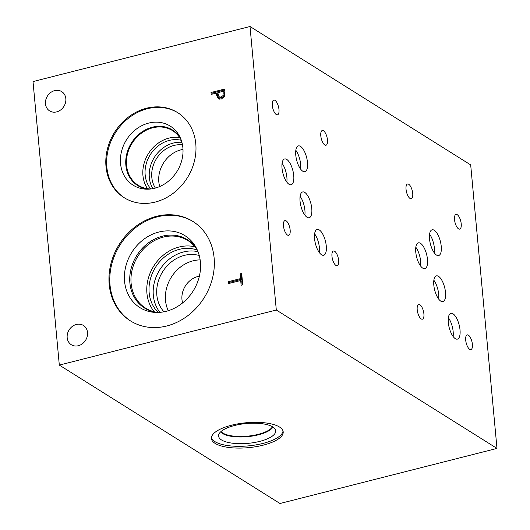 <?xml version="1.0" encoding="UTF-8"?>
<svg xmlns="http://www.w3.org/2000/svg" width="530" height="530" viewBox="0 0 530 530"><rect width="100%" height="100%" fill="white"/><g stroke="black" fill="none" stroke-linecap="round" stroke-linejoin="round"><path stroke-width="0.79" d="M223.057 95.552L223.196 91.332L224.25 91.995L224.11 96.215L222.136 97.758L220.182 97.553L218.996 96.805L221.083 97.103L223.057 95.552L224.11 96.215M223.196 91.332L217.784 92.704L218.996 96.805M224.409 96.539L221.321 99.05L218.194 98.573L216.392 94.691L216.247 93.095L211.192 94.38L211.019 92.492L224.581 89.053L224.912 92.611L224.409 96.539M211.019 92.492L212.073 93.154L224.66 89.961M212.159 94.135L212.073 93.154M216.247 93.095L217.3 93.757L217.446 95.354L219.248 99.236M250.008 26.5L33.012 81.58L59.314 365.091L276.309 310.01L496.988 448.42L470.686 164.909L250.008 26.5L276.309 310.01M166.738 325.983A58.711 50.145 122.1 0 1 130.459 320.889A58.711 50.145 122.1 0 1 110.836 264.019A58.711 50.145 122.1 0 1 156.569 216.319A58.711 50.145 122.1 0 1 192.847 221.414A58.711 50.145 122.1 0 1 212.47 278.29A58.711 50.145 122.1 0 1 166.738 325.983M106 166.533A50.244 42.91 122.1 0 1 128.598 116.951A50.244 42.91 122.1 0 1 177.583 112.579A50.244 42.91 122.1 0 1 195.782 143.743A50.244 42.91 122.1 0 1 173.184 193.324A50.244 42.91 122.1 0 1 124.192 197.703A50.244 42.91 122.1 0 1 106 166.533M56.644 111.883A11.382 9.726 122.1 0 1 49.608 110.896A11.382 9.726 122.1 0 1 45.805 99.865A11.382 9.726 122.1 0 1 54.676 90.623A11.382 9.726 122.1 0 1 61.705 91.611A11.382 9.726 122.1 0 1 65.515 102.634A11.382 9.726 122.1 0 1 56.644 111.883M78.341 345.726A11.382 9.726 122.1 0 1 71.305 344.732A11.382 9.726 122.1 0 1 67.495 333.708A11.382 9.726 122.1 0 1 76.366 324.459A11.382 9.726 122.1 0 1 83.402 325.447A11.382 9.726 122.1 0 1 87.205 336.477A11.382 9.726 122.1 0 1 78.341 345.726M228.741 283.53L228.562 281.642L240.521 278.608L240.083 273.851L241.687 273.447L242.74 284.842L241.137 285.246L240.7 280.496L228.741 283.53M59.314 365.091L279.992 503.5L496.988 448.42M229.709 283.285L229.616 282.305L241.574 279.27L241.137 274.514L241.766 274.354M228.562 281.642L229.616 282.305M240.7 280.496L241.753 281.152L242.104 285.001M240.083 273.851L241.137 274.514M240.521 278.608L241.574 279.27M182.996 149.414A27.5 23.492 -57.9 0 0 181.002 149.838A27.5 23.492 -57.9 0 0 159.715 186.54M155.389 188.064A27.5 23.492 122.1 0 1 174.006 145.445A27.5 23.492 122.1 0 1 182.486 144.856M181.923 142.332A29.779 25.433 -57.9 0 0 173.363 143.04A29.779 25.433 -57.9 0 0 152.872 188.653M179.644 137.502A32.27 27.56 -57.9 0 0 168.984 138.105A32.27 27.56 -57.9 0 0 147.532 188.706M169.202 140.43A29.779 25.433 -57.9 0 0 147.188 160.848A29.779 25.433 -57.9 0 0 150.798 188.971A32.27 27.56 122.1 0 1 138.25 185.301A32.27 27.56 122.1 0 1 127.465 154.044A32.27 27.56 122.1 0 1 152.6 127.829A32.27 27.56 122.1 0 1 172.541 130.632A32.27 27.56 122.1 0 1 181.3 140.304A29.779 25.433 -57.9 0 0 169.202 140.43M124.61 197.962A50.244 42.91 122.1 0 1 106.828 167.056A50.244 42.91 122.1 0 1 129.201 117.64A50.244 42.91 122.1 0 1 178 112.844M120.555 163.571A34.881 29.793 122.1 0 1 142.795 125.199A34.881 29.793 122.1 0 1 179.471 136.097A34.881 29.793 122.1 0 1 182.883 147.751A34.881 29.793 122.1 0 1 146.194 189.164A34.881 29.793 122.1 0 1 120.555 163.571M148.122 189.17A32.787 28.004 122.1 0 1 137.74 185.593A32.787 28.004 122.1 0 1 125.868 165.254A32.787 28.004 122.1 0 1 140.616 132.897A32.787 28.004 122.1 0 1 172.581 130.042A32.787 28.004 122.1 0 1 180.319 137.826M137.747 185.599A32.787 28.004 122.1 0 1 125.875 165.261A32.787 28.004 122.1 0 1 140.622 132.904A32.787 28.004 122.1 0 1 172.588 130.049M200.141 259.892A34.152 29.17 -57.9 0 0 193.072 260.82A34.152 29.17 -57.9 0 0 168.275 310.706M199.373 276.19A19.822 16.927 -57.9 0 0 197.962 276.488A19.822 16.927 -57.9 0 0 182.611 302.915M163.949 311.799A34.152 29.17 122.1 0 1 158.94 279.33A34.152 29.17 122.1 0 1 184.387 255.374A34.152 29.17 122.1 0 1 199.247 255.526M197.995 251.684A37.372 31.919 -57.9 0 0 183.479 251.969A37.372 31.919 -57.9 0 0 155.999 277.223A37.372 31.919 -57.9 0 0 159.947 312.342M195.007 246.821A39.856 34.046 -57.9 0 0 179.087 247.033A39.856 34.046 -57.9 0 0 149.685 274.202A39.856 34.046 -57.9 0 0 154.27 311.772M197.339 250.107A37.372 31.919 -57.9 0 0 179.306 249.352A37.372 31.919 -57.9 0 0 151.11 276.587A37.372 31.919 -57.9 0 0 158.245 312.442M158.092 312.448A39.856 34.046 122.1 0 1 145.551 308.102A39.856 34.046 122.1 0 1 132.228 269.492A39.856 34.046 122.1 0 1 163.28 237.115A39.856 34.046 122.1 0 1 187.911 240.574A39.856 34.046 122.1 0 1 197.279 249.974M187.375 239.666A40.346 34.457 -57.9 0 0 162.452 236.168A40.333 34.45 -57.9 0 0 129.823 276.72A40.333 34.45 -57.9 0 0 157.642 312.455A40.346 34.457 122.1 0 1 144.498 308.016A40.346 34.457 122.1 0 1 131.009 268.935A40.346 34.457 122.1 0 1 162.438 236.161A40.346 34.457 122.1 0 1 187.368 239.659A40.346 34.457 122.1 0 1 197.087 249.55A40.333 34.45 -57.9 0 0 162.458 236.181A40.346 34.457 -57.9 0 0 131.023 268.935A40.346 34.457 -57.9 0 0 144.505 308.016M185.03 235.718A42.44 36.245 -57.9 0 0 158.801 232.041A42.44 36.245 -57.9 0 0 125.756 266.517A42.44 36.245 -57.9 0 0 139.933 307.625A42.44 36.245 -57.9 0 0 193.192 290.93A42.44 36.245 -57.9 0 0 185.03 235.718A42.44 36.245 -57.9 0 0 158.814 232.041A42.44 36.245 -57.9 0 0 125.749 266.517A42.44 36.245 -57.9 0 0 139.933 307.625M193.258 221.679A58.711 50.145 -57.9 0 0 157.397 216.843A58.711 50.145 -57.9 0 0 111.731 264.265A58.711 50.145 -57.9 0 0 130.87 321.147M438.615 298.966A13.283 5.148 75.8 0 0 438.661 294.15A13.283 5.148 75.8 0 0 433.865 280.251M445.511 292.414A13.283 5.148 -104.2 0 1 442.928 301.616A13.283 5.148 -104.2 0 1 433.812 285.074A13.283 5.148 -104.2 0 1 436.395 275.872A13.283 5.148 -104.2 0 1 445.511 292.414M434.335 252.903A13.283 5.148 75.8 0 0 434.381 248.08A13.283 5.148 75.8 0 0 429.585 234.187M441.238 246.344A13.283 5.148 -104.2 0 1 438.654 255.546A13.283 5.148 -104.2 0 1 429.532 239.003A13.283 5.148 -104.2 0 1 432.116 229.801A13.283 5.148 -104.2 0 1 441.238 246.344M304.856 215.074A13.296 5.154 75.8 0 0 304.902 210.251A13.296 5.154 75.8 0 0 300.099 196.339M311.766 208.509A13.296 5.154 -104.2 0 1 309.175 217.724A13.296 5.154 -104.2 0 1 300.046 201.161A13.296 5.154 -104.2 0 1 302.637 191.953A13.296 5.154 -104.2 0 1 311.766 208.509M286.829 182.088A13.296 5.154 75.8 0 0 286.882 177.265A13.296 5.154 75.8 0 0 282.073 163.353M293.739 175.523A13.296 5.154 -104.2 0 1 291.149 184.738A13.296 5.154 -104.2 0 1 282.02 168.176A13.296 5.154 -104.2 0 1 284.61 158.96A13.296 5.154 -104.2 0 1 293.739 175.523M420.575 265.974A13.296 5.154 75.8 0 0 420.621 261.151A13.296 5.154 75.8 0 0 415.818 247.238M427.485 259.409A13.296 5.154 -104.2 0 1 424.894 268.624A13.296 5.154 -104.2 0 1 415.765 252.061A13.296 5.154 -104.2 0 1 418.356 242.846A13.296 5.154 -104.2 0 1 427.485 259.409M453.11 336.477A13.296 5.154 75.8 0 0 453.163 331.654A13.296 5.154 75.8 0 0 448.353 317.735M460.02 329.912A13.296 5.154 -104.2 0 1 457.436 339.12A13.296 5.154 -104.2 0 1 448.307 322.565A13.296 5.154 -104.2 0 1 450.891 313.349A13.296 5.154 -104.2 0 1 460.02 329.912M319.365 252.591A13.296 5.154 75.8 0 0 319.418 247.768A13.296 5.154 75.8 0 0 314.615 233.856M326.275 246.026A13.296 5.154 -104.2 0 1 323.691 255.241A13.296 5.154 -104.2 0 1 314.562 238.679A13.296 5.154 -104.2 0 1 317.145 229.464A13.296 5.154 -104.2 0 1 326.275 246.026M300.583 169.037A13.296 5.154 75.8 0 0 300.629 164.207A13.296 5.154 75.8 0 0 295.826 150.295M307.493 162.471A13.296 5.154 -104.2 0 1 304.902 171.68A13.296 5.154 -104.2 0 1 295.773 155.118A13.296 5.154 -104.2 0 1 298.363 145.909A13.296 5.154 -104.2 0 1 307.493 162.471M278.979 109.551A7.592 2.942 -104.2 0 1 277.501 114.811A7.592 2.942 -104.2 0 1 272.287 105.357A7.592 2.942 -104.2 0 1 273.765 100.097A7.592 2.942 -104.2 0 1 278.979 109.551M338.65 260.462A7.592 2.942 -104.2 0 1 337.173 265.722A7.592 2.942 -104.2 0 1 331.965 256.268A7.592 2.942 -104.2 0 1 333.443 251.008A7.592 2.942 -104.2 0 1 338.65 260.462M412.724 193.463A7.592 2.942 -104.2 0 1 411.247 198.723A7.592 2.942 -104.2 0 1 406.04 189.27A7.592 2.942 -104.2 0 1 407.51 184.009A7.592 2.942 -104.2 0 1 412.724 193.463M472.396 344.348A7.592 2.942 -104.2 0 1 470.918 349.608A7.592 2.942 -104.2 0 1 465.704 340.154A7.592 2.942 -104.2 0 1 467.182 334.894A7.592 2.942 -104.2 0 1 472.396 344.348M423.901 313.932A7.592 2.942 -104.2 0 1 422.423 319.186A7.592 2.942 -104.2 0 1 417.209 309.732A7.592 2.942 -104.2 0 1 418.687 304.478A7.592 2.942 -104.2 0 1 423.901 313.932M461.219 223.852A7.592 2.942 -104.2 0 1 459.742 229.112A7.592 2.942 -104.2 0 1 454.528 219.659A7.592 2.942 -104.2 0 1 456.005 214.398A7.592 2.942 -104.2 0 1 461.219 223.852M290.155 230.047A7.592 2.942 -104.2 0 1 288.678 235.307A7.592 2.942 -104.2 0 1 283.471 225.853A7.592 2.942 -104.2 0 1 284.948 220.593A7.592 2.942 -104.2 0 1 290.155 230.047M327.474 139.966A7.592 2.942 -104.2 0 1 325.996 145.227A7.592 2.942 -104.2 0 1 320.789 135.773A7.592 2.942 -104.2 0 1 322.26 130.519A7.592 2.942 -104.2 0 1 327.474 139.966M283.027 431.003A36.047 12.501 -5.3 0 1 263.026 443.405A36.047 12.501 -5.3 0 1 211.424 437.647M263.185 445.167A36.047 12.501 -5.3 0 1 211.417 438.535A36.047 12.501 -5.3 0 1 231.424 425.245A36.047 12.501 -5.3 0 1 283.199 431.877A36.047 12.501 -5.3 0 1 263.185 445.167M234.505 425.517A28.686 9.951 -5.3 0 1 275.474 429.823A28.686 9.951 -5.3 0 1 259.779 441.371A28.686 9.951 -5.3 0 1 231.246 443.034A28.686 9.951 -5.3 0 1 218.632 435.097A28.686 9.951 -5.3 0 1 234.505 425.517M272.91 427.021A26.937 9.341 -5.3 0 1 258.448 434.805A26.937 9.341 -5.3 0 1 220.632 431.87A26.937 9.341 -5.3 0 0 258.448 434.792A26.937 9.341 -5.3 0 0 272.904 427.021M272.466 426.749A26.566 9.215 -5.3 0 1 258.249 434.342A26.566 9.215 -5.3 0 1 221.017 431.526M223.335 92.896L224.389 93.558M221.083 97.103L222.136 97.758M216.392 94.691L217.446 95.354"/></g></svg>
